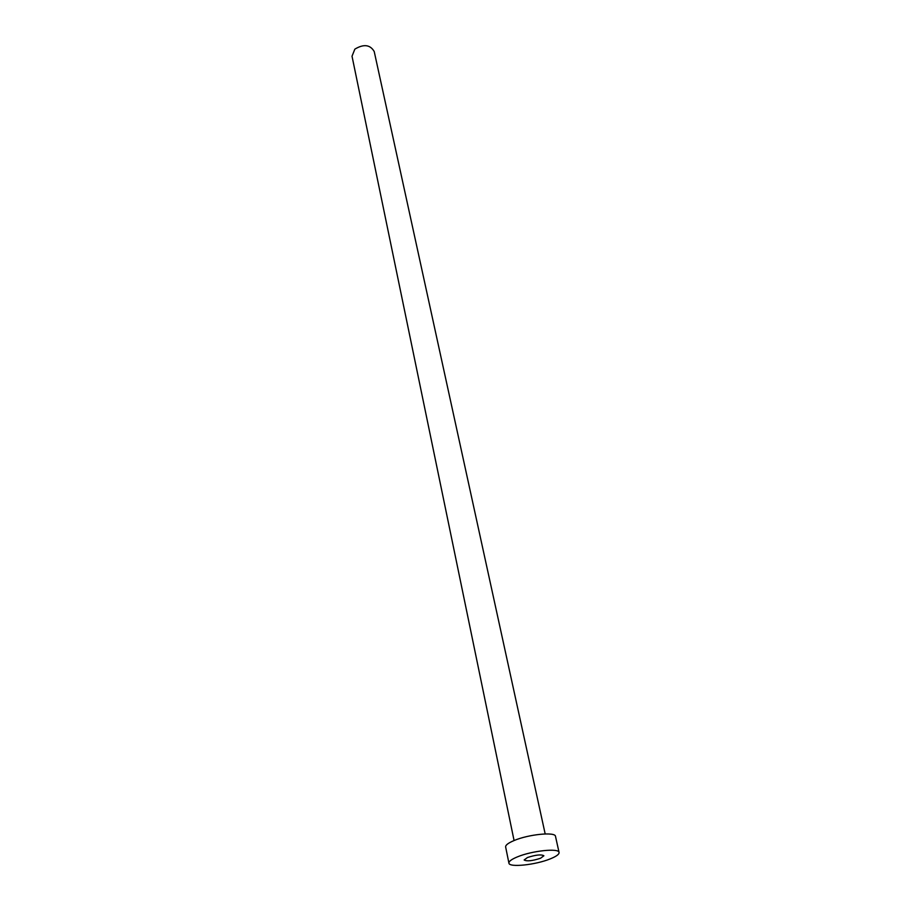 <?xml version="1.0" encoding="UTF-8"?>
<svg xmlns="http://www.w3.org/2000/svg" width="911" height="911" viewBox="0 0 911 911"><rect width="100%" height="100%" fill="white"/><g stroke="black" fill="none" stroke-linecap="round" stroke-linejoin="round"><path stroke-width="1.37" d="M540.496 858.276L543.89 855.782C541.293 854.245 535.827 854.825 527.48 857.513L524.144 859.984C526.729 861.51 532.183 860.952 540.496 858.276M514.077 840.546L352.022 56.231L354.846 49.137C363.717 43.83 370.173 44.628 374.216 51.517L545.177 833.929M508.919 863.127L505.639 846.968C505.434 845.157 508.201 843.039 513.929 840.602C528.426 834.317 555.482 831.629 555.505 836.378L559.069 852.468C559.252 854.29 556.336 856.408 550.335 858.845C535.725 864.903 509.078 867.727 508.919 863.127C508.737 861.385 511.526 859.324 517.289 856.921C531.91 850.726 559.092 847.902 559.069 852.468"/></g></svg>
